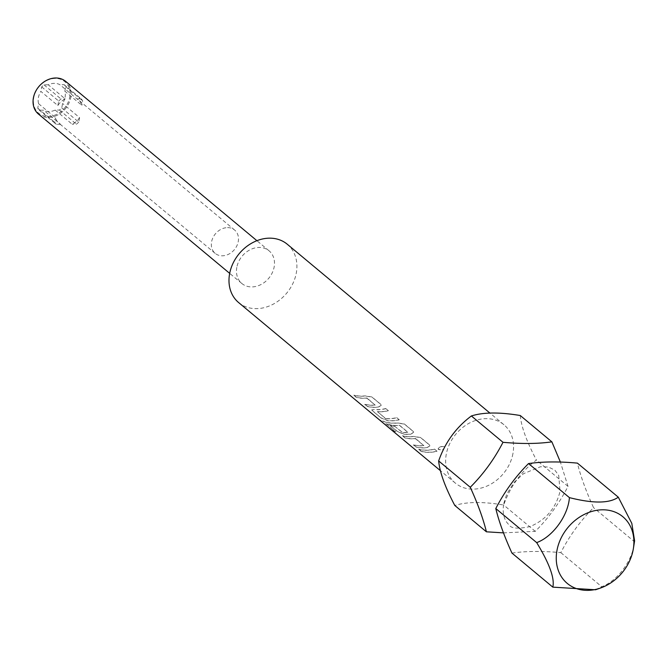 <?xml version="1.0" encoding="UTF-8"?>
<svg xmlns="http://www.w3.org/2000/svg" width="668" height="668" viewBox="0 0 668 668"><rect width="100%" height="100%" fill="white"/><g stroke="black" fill="none" stroke-linecap="round" stroke-linejoin="round"><path stroke-width="0.5" stroke-dasharray="3.34 2.5" d="M444.487 446.85C444.504 449.522 442.492 450.391 438.45 449.455L438.074 448.729L438.45 449.455C438.5 447.067 440.513 446.199 444.487 446.85L444.445 446.725C444.47 449.397 442.466 450.265 438.433 449.322C438.475 446.934 440.479 446.074 444.445 446.725M503.421 532.872L535.285 531.361C548.319 518.351 559.233 503.363 568.025 486.387L560.394 462.064M511.938 553.071C525.866 551.083 542.157 550.933 560.819 552.628C569.412 535.928 580.325 520.931 593.551 507.655C586.003 491.097 580.617 476.251 577.403 463.124M236.814 267.35A21.267 17.293 129.8 0 0 241.866 283.516A21.267 17.293 129.8 0 0 260.921 284.576A21.267 17.293 129.8 0 0 274.147 267.008A21.267 17.293 129.8 0 0 269.095 250.842A21.267 17.293 129.8 0 0 250.041 249.782A21.267 17.293 129.8 0 0 236.814 267.35M238.643 302.579A37.976 30.878 129.8 0 0 272.661 304.466A37.976 30.878 129.8 0 0 296.283 273.103A37.976 30.878 129.8 0 0 287.257 244.229M512.94 453.597A37.976 30.878 -50.2 0 1 489.318 484.96A37.976 30.878 -50.2 0 1 455.3 483.073A37.976 30.878 -50.2 0 1 446.274 454.198A37.976 30.878 -50.2 0 1 469.896 422.836A37.976 30.878 -50.2 0 1 503.914 424.723A37.976 30.878 -50.2 0 1 512.94 453.597M520.263 415.521C521.249 426.61 526.635 441.456 536.412 460.052C521.249 471.291 510.335 486.287 503.672 505.025C483.173 501.551 466.882 501.701 454.799 505.467M38.452 114.061A21.267 17.293 129.8 0 0 48.405 117.451A21.267 17.293 129.8 0 0 70.733 97.553A21.267 17.293 129.8 0 0 65.681 81.379M55.252 78.407A20.508 16.675 129.8 0 0 33.726 97.603A20.508 16.675 129.8 0 0 48.196 116.466A20.508 16.675 129.8 0 0 69.722 97.277A20.508 16.675 129.8 0 0 55.252 78.407M227.529 227.621A15.189 12.35 -50.2 0 1 234.643 230.051A15.189 12.35 -50.2 0 1 238.251 241.599A15.189 12.35 -50.2 0 1 222.302 255.811A15.189 12.35 -50.2 0 1 215.196 253.389A15.189 12.35 -50.2 0 1 211.581 241.841A15.189 12.35 -50.2 0 1 227.529 227.621M65.063 97.319A15.189 12.35 129.8 0 0 64.863 91.182L81.847 105.327A15.189 12.35 129.8 0 0 78.432 99.916A15.189 12.35 129.8 0 0 76.87 98.847L59.886 84.702A15.189 12.35 129.8 0 0 48.263 84.803L65.247 98.947A15.189 12.35 129.8 0 0 57.849 105.544L40.865 91.399A15.189 12.35 129.8 0 0 38.393 97.561A15.189 12.35 129.8 0 0 38.585 103.69L37.75 108.191A17.844 14.512 129.8 0 0 39.303 110.212L43.562 110.178A15.189 12.35 129.8 0 0 55.185 110.07L59.444 110.036A17.844 14.512 129.8 0 0 61.748 107.974L62.583 103.473A15.189 12.35 129.8 0 0 65.063 97.319M595.572 589.769L601.709 586.696C617.7 580.951 633.147 559.867 634.441 541.723L593.551 507.655M367.308 398.12L366.815 398.011A37.825 30.753 -50.2 0 1 356.328 397.209L353.831 395.13A37.825 30.753 -50.2 0 0 364.978 395.865L371.942 396.951L380.676 404.224L381.236 405.192L378.372 407.021A37.825 30.753 -50.2 0 1 367.225 406.294L364.728 404.215A37.825 30.753 -50.2 0 0 375.216 405.008L375.199 405.15A37.976 30.878 -50.2 0 1 364.67 404.349L367.166 406.428A37.976 30.878 -50.2 0 0 378.364 407.163L381.236 405.326L380.685 404.357L371.951 397.084L364.962 396.007A37.976 30.878 -50.2 0 1 353.773 395.272L356.269 397.351A37.976 30.878 -50.2 0 0 366.799 398.153L375.199 405.15L367.3 398.253M381.061 418.001L372.326 410.728L371.742 409.826L374.347 409.576A37.976 30.878 -50.2 0 0 385.845 408.657L388.342 410.736A37.976 30.878 -50.2 0 1 377.478 411.713L385.879 418.711A37.976 30.878 -50.2 0 0 396.742 417.742L399.239 419.821A37.976 30.878 -50.2 0 1 387.741 420.731L381.061 418.001L372.385 410.586L371.8 409.693L374.347 409.576M385.845 408.657L388.333 410.603A37.825 30.753 -50.2 0 1 377.512 411.571L385.394 418.544M391.598 429.741L381.119 421.007L380.434 420.297L382.564 421.049A37.976 30.878 -50.2 0 0 397.41 423.036L404.399 424.113L413.133 431.394L413.684 432.355L410.812 434.192A37.976 30.878 -50.2 0 1 403.965 434.25L397.285 431.52L390.129 425.558A37.976 30.878 -50.2 0 0 394.796 426.376L402.378 432.455A37.976 30.878 -50.2 0 0 407.923 432.413L399.522 425.407A37.976 30.878 -50.2 0 1 385.895 423.596L395.656 431.845A37.976 30.878 -50.2 0 1 391.598 429.741L381.203 420.882L380.518 420.164L382.564 421.049M394.796 426.376L402.412 432.313A37.825 30.753 -50.2 0 0 407.939 432.271L399.531 425.274A37.825 30.753 -50.2 0 1 385.97 423.462L395.656 431.845M415.98 438.667L415.488 438.559A37.825 30.753 -50.2 0 1 405 437.757L402.503 435.678A37.825 30.753 -50.2 0 0 413.651 436.413L420.615 437.49L429.349 444.771L429.908 445.74L427.044 447.568A37.825 30.753 -50.2 0 1 415.897 446.842L413.4 444.763A37.825 30.753 -50.2 0 0 423.888 445.556L423.871 445.698A37.976 30.878 -50.2 0 1 413.342 444.896L415.838 446.975A37.976 30.878 -50.2 0 0 427.036 447.71L429.908 445.873L429.357 444.905L420.623 437.632L413.634 436.546A37.976 30.878 -50.2 0 1 402.445 435.82L404.942 437.899A37.976 30.878 -50.2 0 0 415.471 438.701L423.871 445.698L415.972 438.801M434.517 449.205A37.976 30.878 -50.2 0 1 418.669 449.33L421.166 451.409A37.976 30.878 -50.2 0 0 437.014 451.284L434.509 449.071A37.825 30.753 -50.2 0 1 418.727 449.197L418.669 449.33M535.285 531.361L503.672 505.025M568.025 486.387L536.412 460.052M64.863 91.182L65.698 86.681A17.844 14.512 129.8 0 0 64.153 84.661L59.886 84.702M48.263 84.803L44.005 84.844A17.844 14.512 129.8 0 0 41.7 86.898L40.865 91.399M38.585 103.69L55.569 117.835A15.189 12.35 129.8 0 0 58.984 123.254A15.189 12.35 129.8 0 0 60.546 124.323L43.562 110.178M55.185 110.07L72.169 124.215A15.189 12.35 129.8 0 0 79.567 117.618L62.583 103.473M560.819 552.628L601.709 586.696M79.567 117.618L78.732 122.119L61.748 107.974M78.732 122.119A17.844 14.512 -50.2 0 1 76.428 124.181L72.169 124.215M59.444 110.036L76.428 124.181M60.546 124.323L56.279 124.357L39.303 110.212M56.279 124.357A17.844 14.512 -50.2 0 1 54.734 122.336L55.569 117.835M37.75 108.191L54.734 122.336M634.441 541.723L634.6 540.855M57.849 105.544L58.684 101.043L41.7 86.898M58.684 101.043A17.844 14.512 -50.2 0 1 60.988 98.989L65.247 98.947M44.005 84.844L60.988 98.989M76.87 98.847L81.129 98.806L64.153 84.661M81.129 98.806A17.844 14.512 -50.2 0 1 82.682 100.826L81.847 105.327M65.698 86.681L82.682 100.826M434.509 449.071L437.014 451.284M437.006 451.15A37.825 30.753 -50.2 0 1 421.224 451.276L421.166 451.409M421.224 451.276L418.727 449.197M394.838 426.234A37.825 30.753 -50.2 0 1 390.187 425.424L397.343 431.386L403.998 434.108A37.825 30.753 -50.2 0 0 410.82 434.05L413.684 432.221L413.125 431.252L404.39 423.98L397.427 422.894A37.825 30.753 -50.2 0 1 382.63 420.915M395.732 431.712A37.825 30.753 -50.2 0 1 391.69 429.616M385.837 408.524A37.825 30.753 -50.2 0 1 374.381 409.434M385.436 418.402L385.879 418.711M385.92 418.569A37.825 30.753 -50.2 0 0 396.734 417.6L396.742 417.742M396.734 417.6L399.239 419.821M399.23 419.679A37.825 30.753 -50.2 0 1 387.774 420.589L381.119 417.867M503.781 503.522L506.803 493.953L514.176 482.263L523.503 473.695L540.504 466.732L548.353 467.007L554.799 470.08L558.724 475.399L560.034 491.406C555.918 508.131 545.965 519.846 530.167 526.543C518.176 529.098 511.137 528.555 509.058 524.889C503.931 520.021 502.169 512.899 503.781 503.522M241.866 283.516L229.683 273.371M234.643 230.051L78.432 99.916M455.3 483.073L440.379 470.639M503.914 424.723L489.869 413.024M269.095 250.842L256.904 240.689M215.196 253.389L58.984 123.254"/><path stroke-width="1" d="M633.373 548.603L634.6 540.855L631.803 523.345L618.301 497.192L577.403 463.124C559.041 461.421 542.75 461.571 528.53 463.567C515.496 476.576 504.582 491.565 495.79 508.54C498.904 521.407 504.29 536.245 511.938 553.071L552.828 587.139L595.572 589.769L600.532 588.024A43.412 35.304 -50.2 0 1 556.97 550.432A43.412 35.304 -50.2 0 1 602.002 509.809A43.412 35.304 -50.2 0 1 633.373 548.603A43.412 35.304 -50.2 0 1 633.172 549.739A43.412 35.304 -50.2 0 1 600.532 588.024M502.996 442.3C494.404 459 483.49 473.996 470.264 487.273C477.812 503.831 483.198 518.677 486.404 531.803L454.799 505.467C445.113 487.131 439.728 472.284 438.651 460.937C445.113 442.45 456.027 427.462 471.383 415.964C483.189 412.198 499.48 412.047 520.263 415.521L551.877 441.857C537.949 443.853 521.65 443.995 502.996 442.3L471.383 415.964M560.394 462.064L551.877 441.857M489.869 413.024L287.257 244.229A37.976 30.878 129.8 0 0 253.239 242.342A37.976 30.878 129.8 0 0 229.617 273.705A37.976 30.878 129.8 0 0 238.643 302.579L440.379 470.639M256.904 240.689L65.681 81.379A21.267 17.293 129.8 0 0 55.72 77.989A21.267 17.293 129.8 0 0 33.4 97.887A21.267 17.293 129.8 0 0 38.452 114.061L229.683 273.371M495.79 508.54L536.68 542.608C549.43 563.55 554.816 578.396 552.828 587.139M438.651 460.937L470.264 487.273M486.404 531.803L503.421 532.872M528.53 463.567L569.42 497.627C568.126 515.621 552.812 536.813 536.68 542.608M618.301 497.192C609.441 503.488 593.151 503.63 569.42 497.627"/></g></svg>
